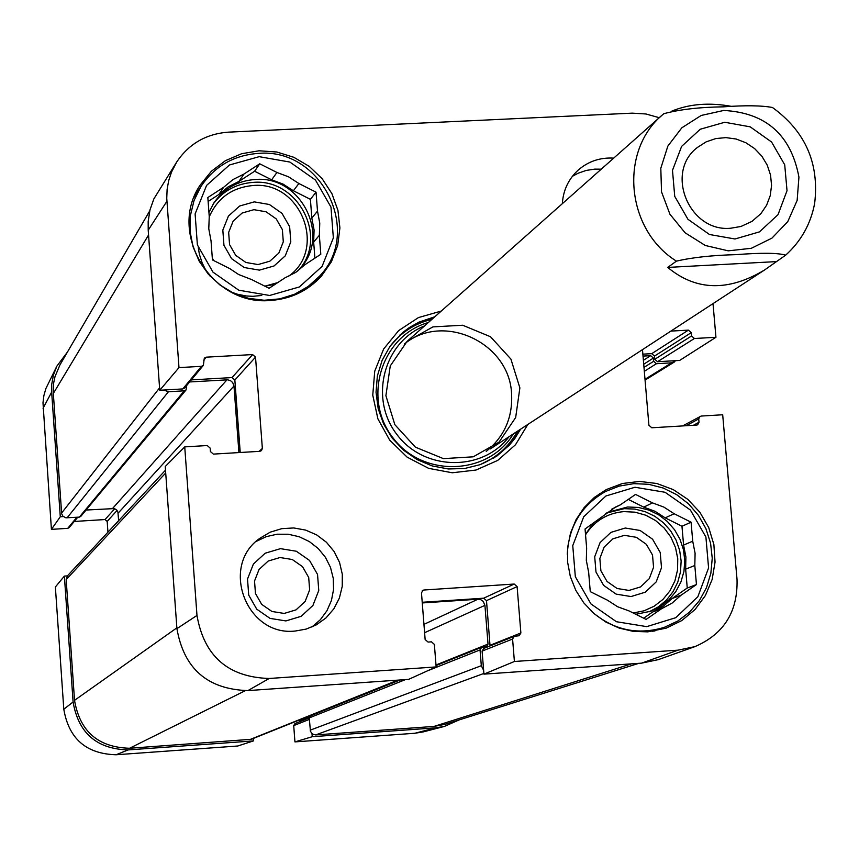 <?xml version="1.0" encoding="UTF-8"?>
<svg xmlns="http://www.w3.org/2000/svg" width="859" height="859" viewBox="0 0 859 859"><rect width="100%" height="100%" fill="white"/><g stroke="black" fill="none" stroke-linecap="round" stroke-linejoin="round"><path stroke-width="1.29" d="M186.521 385.734L186.092 389.889L184.245 390.824L168.45 391.725L163.607 390.029M238.909 452.575L233.981 385.992L232.714 382.577L230.502 380.634L227.678 379.828L189.635 381.954M483.628 670.278L481.308 665.714L480.041 649.919L481.652 647.289L486.419 646.72L488.03 644.089L484.927 605.359L483.188 601.364L480.793 599.689L477.937 599.228L422.263 602.943M675.947 360.651L671.609 362.842L656.426 363.711L653.678 361.285L653.398 358.074L650.65 355.647L643.026 356.088M149.756 210.842L59.958 364.892L55.008 376.629L53.688 382.878L53.194 391.393L61.644 513.671L62.911 516.216L65.907 517.827L79.35 517.118L80.8 516.388L186.092 389.889M86.083 510.042L114.354 508.571L116.77 510.063L117.908 512.05L118.639 520.661M165.508 470.163L67.517 575.745L66.175 579.567L74.529 700.332C79.833 731.396 98.173 747.373 129.58 748.264L251.225 739.298L398.866 680.07M400.047 679.984L310.55 715.837L309.283 717.888L310.421 731.288L312.418 734.026L315.661 734.917L433.999 726.424L445.284 724.277L638.795 663.341M730.762 228.226C689.079 232.467 664.318 171.94 697.594 147.329L706.13 141.875L715.73 138.578L725.909 137.612L736.131 139.018L745.848 142.734L754.567 148.543L761.826 156.145L767.248 165.153L770.555 175.096L771.565 185.447L770.222 195.68L766.604 205.237L760.891 213.644L751.958 221.397L741.027 226.454L730.762 228.226M735.003 238.985L759.474 231.876L778.039 214.632L787.027 190.687L784.718 164.788L771.565 142.003L750.186 126.842L724.76 122.268L700.289 129.226L681.627 146.374L672.49 170.34L674.734 196.367L687.941 219.281L709.459 234.496L735.003 238.985M667.733 267.417L676.43 261.136C692.139 257.453 712.09 255.284 736.303 254.629C761.847 252.664 778.286 252.857 785.609 255.198L764.51 270.016C728.249 291.727 695.994 290.868 667.733 267.417L775.784 261.641M671.545 111.251C689.176 103.875 709.33 102.275 732.018 106.452M785.609 255.209C801.05 241.272 810.724 224.016 814.643 203.422C819.443 163.403 805.388 131.416 772.466 107.493C761.6 105.464 745.225 105.249 723.321 106.838C699.247 107.192 679.394 109.48 663.749 113.732L407.81 340.733M312.01 733.704L312.236 736.711L294.938 741.897L293.714 725.587L294.948 723.589L405.469 679.609M459.071 719.939L444.339 726.435L435.62 727.852L312.236 736.711M77.761 517.215L69.15 527.63L67.754 528.339L51.411 529.369L60.28 516.764L51.658 392.101L51.712 384.435L53.408 375.029L56.866 366.138L67.431 352.061M60.28 516.764L63.287 516.581M67.389 575.895L64.382 576.088L55.373 586.976L63.802 709.244C68.827 738.751 86.254 753.923 116.094 754.76L237.75 746.009L253.384 740.93L128.141 749.918C96.745 749.027 78.394 733.049 73.09 701.986L64.382 576.088M253.384 740.93L253.201 738.504M299.78 721.667L299.716 719.842M107.944 532.193L107.182 521.402L105.056 519.545L74.25 521.467M56.866 366.138L45.86 388.59L43.884 395.58L42.993 402.796L51.411 529.369M294.938 741.897L414.854 733.264L423.154 731.922L444.339 726.435M280.013 557.523L292.264 559.51L302.497 566.629L308.703 577.473L309.637 589.897L305.128 601.461L296.054 609.858L284.2 613.433L271.927 611.468L261.662 604.339L255.456 593.462L254.532 581.006L259.064 569.442L268.169 561.067L280.013 557.523M629.046 590.434L617.084 588.479L607.034 581.446L600.881 570.73L599.85 558.457L604.156 547.076L612.918 538.818L624.418 535.34L636.347 537.315L646.376 544.338L652.518 555.021L653.559 567.262L649.286 578.655L640.546 586.922L629.046 590.434M258.054 264.561L245.889 262.467L235.71 255.338L229.557 244.59L228.655 232.37L233.165 221.096L242.195 213L253.942 209.682L266.097 211.797L276.244 218.905L282.375 229.621L283.298 241.819L278.821 253.094L269.812 261.211L258.054 264.561M599.475 493.646L599.153 494.827M320.042 275.61L316.316 281.29M258.366 153.396C321.202 147.544 363.11 231.49 319.527 276.201L308.07 286.552L294.605 294.229L279.744 298.868L264.142 300.253L248.509 298.331L233.551 293.166L219.958 284.995L208.34 274.193L199.224 261.243L193.028 246.726L190.032 231.318L190.365 215.706L194.016 200.609L200.802 186.693C214.46 166.324 233.659 155.232 258.366 153.396M197.441 192.019L195.283 194.402M567.273 554.313C568.83 526.03 581.629 505.081 605.659 491.445L619.285 486.087L633.738 483.66L648.609 484.293L663.105 487.998L676.613 494.623L688.574 503.879L698.474 515.389L705.905 528.65L710.565 543.135L712.24 558.21L710.865 573.254L706.495 587.642L699.301 600.763L689.594 612.059L677.772 621.046L664.329 627.338C637.818 635.381 613.734 630.227 592.076 611.876M654.633 631.054L656.373 630.076M259.407 270.134L274.032 265.968L285.231 255.875L290.793 241.851L289.644 226.679L282.01 213.365L269.393 204.506L254.285 201.876L239.672 205.999L228.44 216.06L222.825 230.094L223.952 245.298L231.597 258.666L244.257 267.536L259.407 270.134M276.931 172.466L271.648 179.821L254.608 171.242L238.952 181.432L243.924 174.076L259.729 163.801L276.931 172.466L288.484 176.793L298.868 183.515L316.037 192.169L310.4 199.331L293.391 190.773L298.868 183.515M259.729 163.801L254.608 171.242M314.899 258.151L313.664 242.066L319.344 235.302L320.804 254.275L305.052 264.626L295.743 272.389L284.898 277.887L269.082 288.291L251.816 279.647L238.609 274.504L229.74 268.588L212.441 259.923L211.035 240.864L208.78 228.773L209.242 216.554L207.835 197.538L223.705 187.219L218.916 194.456L208.125 201.478M316.037 192.169L317.497 211.099L311.838 218.089L310.4 199.331M259.193 156.671L289.87 162.061L315.468 180.046L330.983 207.094L333.356 237.9L322.093 266.397L299.362 286.96L269.629 295.475L238.781 290.202L212.978 272.142L197.387 244.912L195.111 213.934L206.59 185.404L229.471 164.982L259.193 156.671M317.497 211.099L319.763 223.125L319.344 235.302M223.705 187.219L233.057 179.51L243.924 174.076M218.916 194.456L228.183 186.822L238.952 181.432M311.838 218.089L314.083 230.008L313.664 242.066M208.941 212.474L213.977 202.778C223.952 188.54 237.696 180.777 255.22 179.488C300.457 175.236 331.155 235.151 300.51 267.997L297.686 271.047M275.159 284.297L264.873 286.187M213.751 260.588L212.313 258.162M271.648 179.821L283.105 184.116L293.391 190.773M631.032 596.554L645.334 592.173L656.201 581.887L661.505 567.724L660.217 552.498L652.582 539.216L640.105 530.475L625.266 528.027L610.974 532.355L600.065 542.609L594.707 556.772L595.985 572.04L603.641 585.376L616.15 594.127L631.032 596.554M611.844 509.086L620.177 504.952L635.553 494.419L652.518 502.902L643.745 507.132L628.273 499.401M665.188 517.859L674.154 513.736L691.087 522.197L681.96 526.245L665.188 517.859L655.02 511.298L643.745 507.132M685.643 569.152L694.813 565.501L696.456 584.56L687.254 588.018L685.643 569.152L685.911 557.019L683.581 545.068L681.96 526.245M643.681 618.201L652.625 611.995L661.516 608.752L646.118 619.414L629.089 610.942L617.642 606.755L607.324 600.119L590.262 591.636L588.673 572.491L586.321 560.369L586.643 548.085L585.054 528.994L615.903 506.842L620.177 504.952M696.456 584.56L681.123 595.169L672.071 598.54L687.254 588.018M691.087 522.197L692.719 541.202L683.581 545.068M634.951 487.257L665.091 492.282L690.4 510.031L705.905 537.015L708.578 567.939L697.852 596.726L675.786 617.685L646.73 626.63L616.429 621.723L590.928 603.909L575.337 576.733L572.76 545.626L583.691 516.817L605.896 495.997L634.951 487.257M692.719 541.202L695.092 553.271L694.813 565.501M681.123 595.169L672.082 603.082L661.516 608.752M652.518 502.902L663.9 507.111L674.154 513.736M672.071 598.54L663.105 606.379L652.625 611.995M605.638 513.532L608.129 512.211L627.628 506.993L638.387 507.444L648.889 510.085L658.67 514.842L667.357 521.488L674.573 529.767L680.017 539.323L683.474 549.771L684.795 560.659L683.925 571.557L680.897 582.005L675.829 591.572L668.936 599.85L660.496 606.497L650.864 611.221L635.821 614.292M585.494 534.287L593.161 523.442M432.786 318.582L422.521 321.588L415.176 324.799L406.006 330.264L399.693 335.203M493.549 458.191L499.981 453.412L507.669 446.004L512.705 439.765L518.321 430.66M424.496 325.926C383.447 342.312 368.973 398.834 396.976 434.59C424.078 471.033 482.404 471.978 509.043 436.716M519.878 387.892L510.901 359.083L490.51 336.739L462.69 325.239L432.925 326.892L407.069 341.399L390.265 365.945L385.895 395.677L394.861 424.69L415.402 447.163L443.394 458.631L473.255 456.816L499.047 442.127L515.668 417.528L519.878 387.892M486.248 451.383C504.373 436.619 512.812 417.41 511.577 393.744C509.484 342.655 443.255 311.817 404.331 344.051M178.983 367.609L201.435 366.331L203.358 365.365L184.642 388L182.784 388.934L159.753 390.254L178.983 367.609L166.753 198.289L167.118 189.367L168.697 180.615L171.456 172.187L176.879 161.717C189.205 143.603 206.428 133.746 228.537 132.146L632.235 113.152L645.936 113.979L659.25 117.704M601.236 169.169L594.718 169.126L586.171 170.436L578.043 173.26L572.373 176.32M280.474 548.654L265.163 553.228L253.394 564.062L247.521 579.009L248.713 595.115L256.744 609.171L270.016 618.383L285.897 620.928L301.208 616.3L312.934 605.434L318.764 590.498L317.54 574.446L309.53 560.433L296.301 551.231L280.474 548.654M311.828 627.049L320.3 619.758L326.935 610.76L331.434 600.505L333.56 589.489L333.238 578.247L330.468 567.327L325.389 557.266L318.249 548.547L309.39 541.599L299.254 536.757L288.323 534.244L277.146 534.212L266.236 536.65L256.154 541.438M203.358 365.365L204.313 358.149L206.246 357.172L252.61 354.574L255.531 357.14L262.349 448.419L261.49 450.61L259.826 451.319L213.365 454.11L210.423 451.533L210.176 448.108L207.234 445.542L184.739 446.884L165.239 466.523L176.922 628.638C183.869 668.689 207.534 689.347 247.918 690.593L408.594 679.383L436.147 666.917L434.364 644.39L431.443 641.834L428.061 642.07L425.141 639.504L421.479 592.925L422.918 590.294L423.959 590.004L514.208 584.045L517.107 586.59L520.876 632.986L519.201 635.724L514.262 636.315L512.587 639.042L514.401 661.494L483.939 674.132L641.555 663.148L658.187 659.669L694.931 646.623L678.062 650.156L514.401 661.494M240.219 452.489L234.851 380.032L232.037 377.573L191.353 379.893M176.879 161.717L153.868 198.891L149.992 209.864L148.178 221.397L148.21 230.18L159.753 390.254M670.89 331.102L688.413 330.124L691.27 332.637L691.559 335.976L694.416 338.5L715.944 337.286L679.652 360.436L657.532 361.714L654.783 359.287L654.504 356.077L651.756 353.65L642.865 354.155M483.939 674.132L482.092 651.101L483.703 648.47L514.262 636.315M490.049 645.947L486.495 600.634L483.692 598.186L422.209 602.277M270.381 300.478C211.582 306.169 167.172 232.757 200.351 184.835L211.411 171.231L225.423 160.665L241.604 153.729L259.042 150.787L276.77 152L293.81 157.294L309.229 166.367L322.168 178.715L331.918 193.662L337.941 210.369L339.906 227.936L337.694 245.384L331.424 261.748L321.427 276.115C307.79 290.922 290.782 299.039 270.381 300.478M647.783 631.859L633.341 631.397L619.189 628.09L605.874 622.056L593.913 613.519L583.744 602.814L575.788 590.337L570.333 576.582L567.584 562.065L567.659 547.355L570.537 532.999L576.11 519.566L584.152 507.562L594.364 497.425L606.347 489.555L622.496 483.477L639.654 481.427L656.899 483.52L673.263 489.619L687.866 499.39L699.913 512.297L708.75 527.641L713.883 544.574L715.042 562.183L712.143 579.503L705.357 595.588L695.028 609.546L681.724 620.606L666.176 628.144L647.783 631.859M295.249 631.032C246.501 636.744 219.614 565.995 259.89 538.282L270.241 532.161L281.741 528.661L293.757 527.952L305.632 530.089L316.713 534.932L326.399 542.222L334.151 551.553L339.552 562.43L342.301 574.241L342.247 586.353L339.38 598.089L333.872 608.806L326.012 617.911L316.23 624.912L306.083 629.11L295.249 631.032M562.334 203.669C563.203 190.376 568.4 179.263 577.914 170.34C588.071 161.417 600.001 157.337 613.691 158.12M520.608 429.167L514.756 438.605L509.484 445.048L496.974 455.968L480.235 464.633L464.547 468.52L448.312 468.971L432.26 465.954L417.12 459.608L403.58 450.213L392.252 438.187L383.651 424.088L378.164 408.551L376.038 392.273L377.359 375.995L382.083 360.458L389.965 346.36L402.742 332.497L409.399 327.515L419.063 322.082L434.826 316.767M441.268 311.055L418.451 317.583L398.651 330.597L383.64 349.001L374.739 371.163L372.763 395.161L377.896 418.848L389.696 440.141L407.123 457.149L428.62 468.348L452.274 472.772L476.015 470.034L497.715 460.413L515.497 444.758L527.823 424.464M682.551 425.935L701.127 416.057L722.687 414.768L737.033 579.492C737.913 611.737 723.879 634.114 694.931 646.623M700.053 416.368L698.721 418.891L699.011 422.252L697.669 424.786L696.617 425.087L651.788 427.782L648.91 425.248L642.478 349.645M713.013 303.624L715.944 337.286M436.147 666.917L269.189 678.481C228.14 677.203 204.066 656.179 196.979 615.431L184.739 446.884M53.301 393.529L148.564 234.969M61.569 513.102L159.581 387.871M67.056 517.88L168.45 391.725M79.35 517.118L184.245 390.824M112.647 508.399L226.948 379.828M118.112 513.167L233.981 385.992M66.175 579.567L165.712 472.987M74.529 700.332L176.868 627.854M129.58 748.264L245.191 690.722M249.701 739.642L397.867 680.135M423.949 624.364L477.937 599.228M424.604 632.707L484.927 605.359M435.996 664.973L488.03 644.089M427.374 670.879L480.041 649.919M310.217 730.161L481.308 665.714M315.661 734.917L483.885 673.456M433.999 726.424L631.494 663.846M643.391 360.297L650.65 355.647M643.724 364.227L653.398 358.074M643.992 367.405L653.678 361.285M644.325 371.313L656.426 363.711M645.002 379.302L671.609 362.842M798.934 177.083L797.141 200.415L787.81 221.558L771.94 238.136L751.324 248.294L728.239 250.839L705.303 245.481L685.106 232.8L669.934 214.235L661.527 191.868L660.807 168.257L667.862 146.062L681.853 127.787L701.202 115.46L723.718 110.457C765.938 112.701 791.01 134.906 798.934 177.083M676.43 261.136C625.953 229.761 618.791 151.066 662.729 114.612L663.749 113.721M309.401 719.38L293.714 725.587M309.315 717.372L299.812 721.152M117.082 510.439L107.182 521.402M114.752 508.711L105.056 519.545M76.88 517.268L67.754 528.339M128.141 749.918L116.094 754.76M51.658 392.101L43.057 408.272M435.62 727.852L414.854 733.264M73.09 701.986L63.802 709.244M209.167 217.026C217.51 197.957 232.145 187.445 253.061 185.523C300.994 180.852 327.58 249.593 288.162 276.544M277.747 282.6L264.84 286.165M213.064 204.206C223.029 190.859 236.408 183.59 253.201 182.387C297.482 178.253 328.299 236.128 299.394 269.264M585.537 534.77C594.611 520.801 607.399 513.081 623.881 511.61L634.984 512.168L645.743 515.207L655.621 520.575L664.136 528.006L670.858 537.133L675.475 547.505L677.751 558.608L677.568 569.904L674.927 580.834L669.966 590.842L662.933 599.453L654.161 606.218L644.078 610.803L633.201 612.982M606.475 513.07L624.225 508.668L634.812 509.086L645.152 511.653L654.805 516.27L663.406 522.734L670.6 530.798L676.087 540.128L679.652 550.351L681.144 561.045L680.511 571.793L677.772 582.144L673.037 591.69L666.498 600.044L658.402 606.851L649.103 611.833M431.959 319.312C414.639 323.51 400.541 332.669 389.653 346.789M479.73 464.816C496.223 458.04 508.775 446.863 517.397 431.261M428.34 322.522C381.407 335.772 361.94 398.351 392.896 437.703C422.682 477.948 488.18 475.671 513.349 433.902M432.013 319.269L424.593 320.858M513.972 437.961L517.462 431.229M422.08 590.981L423.959 590.004M483.692 598.186L514.208 584.045M486.495 600.634L517.107 586.59M490.081 645.27L520.876 632.986M482.092 651.101L512.587 639.042M651.756 353.65L688.413 330.124M654.504 356.077L691.27 332.637M654.783 359.287L691.559 335.976M657.532 361.714L694.416 338.5M686.212 425.71L698.721 418.891M693.406 425.28L699.011 422.252M234.851 380.032L255.531 357.14M232.037 377.573L252.61 354.574M259.182 451.351L262.349 448.419M182.784 388.934L201.435 366.331M203.733 360.243L206.246 357.172M641.555 663.148L678.062 650.156M176.922 628.638L196.979 615.431M247.918 690.593L269.189 678.481M148.21 230.18L166.904 201.264M261.77 295.464L252.857 296.323L246.125 295.968L237.288 294.197L230.91 291.91M210.283 276.383L205.14 268.942L202.155 262.875L199.395 254.318L198.3 247.682M481.652 647.289L436.039 665.564M674.476 361.94L645.077 380.108M764.51 270.016L490.36 448.903M200.802 186.693L194.07 197.366M319.527 276.201L311.162 285.607M605.659 491.445L594.739 497.125M664.329 627.338L652.657 631.354"/></g></svg>
